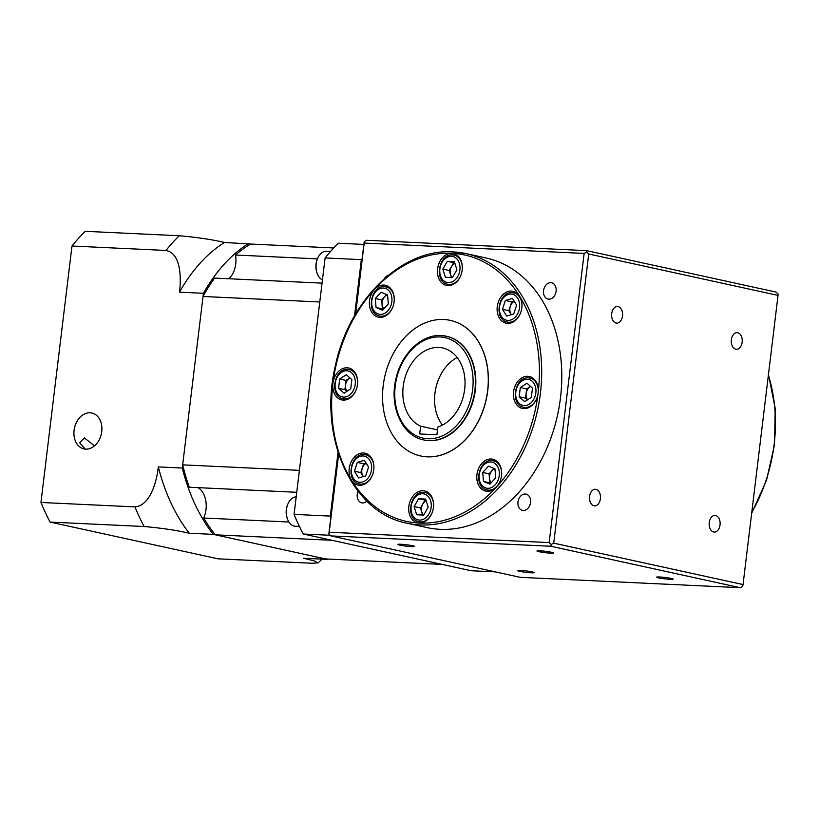 <?xml version="1.0" encoding="UTF-8"?>
<svg xmlns="http://www.w3.org/2000/svg" width="819" height="819" viewBox="0 0 819 819"><rect width="100%" height="100%" fill="white"/><g stroke="black" fill="none" stroke-linecap="round" stroke-linejoin="round"><path stroke-width="1.23" d="M438.82 347.451A40.827 30.559 102.3 0 1 442.659 347.962A40.827 30.559 102.3 0 1 464.946 386.107A40.827 30.559 102.3 0 1 437.848 427.016L436.906 434.766L419.707 433.957L420.638 426.208A40.827 30.559 102.3 0 1 404.217 380.692A40.827 30.559 102.3 0 1 438.82 347.451M511.414 314.67A8.006 5.989 102.3 0 1 514.24 301.32M452.436 277.61L445.413 277.283L442.864 269.123L447.348 261.292L454.371 261.619L456.91 269.779L452.436 277.61A8.006 5.989 102.3 0 1 450.296 270.014A8.006 5.989 102.3 0 1 454.914 263.37M383.835 308.824A8.006 5.989 102.3 0 1 382.422 300.89A8.006 5.989 102.3 0 1 387.51 294.901M347 391.267A8.006 5.989 102.3 0 1 350 377.968M363.37 476.576A8.006 5.989 102.3 0 1 366.195 463.216M423.71 515.069A8.006 5.989 102.3 0 1 421.56 507.483A8.006 5.989 102.3 0 1 426.177 500.839M491.236 482.76A8.006 5.989 102.3 0 1 489.823 474.815A8.006 5.989 102.3 0 1 494.911 468.826M527.62 399.774A8.006 5.989 102.3 0 1 530.63 386.466M527.784 376.279A16.329 12.224 -77.7 0 0 513.697 390.837A16.329 12.224 -77.7 0 0 522.338 408.394A16.329 12.224 -77.7 0 0 523.873 408.589A16.329 12.224 -77.7 0 0 538.124 393.018A16.329 12.224 -77.7 0 0 529.32 376.484A16.329 12.224 -77.7 0 0 527.784 376.279M491.175 458.998A16.329 12.224 -77.7 0 0 477.078 473.556A16.329 12.224 -77.7 0 0 485.728 491.103A16.329 12.224 -77.7 0 0 487.264 491.308A16.329 12.224 -77.7 0 0 496.529 486.988A16.329 12.224 -77.7 0 0 501.484 470.475A16.329 12.224 -77.7 0 0 492.71 459.203A16.329 12.224 -77.7 0 0 491.175 458.998M423.106 490.765A16.329 12.224 -77.7 0 0 409.009 505.323A16.329 12.224 -77.7 0 0 417.659 522.87A16.329 12.224 -77.7 0 0 419.195 523.075A16.329 12.224 -77.7 0 0 433.292 508.517A16.329 12.224 -77.7 0 0 424.641 490.97A16.329 12.224 -77.7 0 0 423.106 490.765M351.433 480.149A16.329 12.224 -77.7 0 0 358.016 485.094A16.329 12.224 -77.7 0 0 359.551 485.288A16.329 12.224 -77.7 0 0 373.638 470.741A16.329 12.224 -77.7 0 0 364.987 453.183A16.329 12.224 -77.7 0 0 363.452 452.989A16.329 12.224 -77.7 0 0 350.901 462.418A16.329 12.224 -77.7 0 0 351.433 480.149A136.353 102.078 102.3 0 1 332.923 383.353A16.329 12.224 -77.7 0 0 341.718 399.887A16.329 12.224 -77.7 0 0 343.253 400.092A16.329 12.224 -77.7 0 0 357.35 385.534A16.329 12.224 -77.7 0 0 348.699 367.987A16.329 12.224 -77.7 0 0 347.164 367.782A16.329 12.224 -77.7 0 0 332.923 383.353A136.353 102.078 102.3 0 1 374.518 289.394A16.329 12.224 -77.7 0 0 369.564 305.897A16.329 12.224 -77.7 0 0 378.327 317.178A16.329 12.224 -77.7 0 0 379.862 317.373A16.329 12.224 -77.7 0 0 393.959 302.825A16.329 12.224 -77.7 0 0 385.309 285.268A16.329 12.224 -77.7 0 0 383.773 285.063A16.329 12.224 -77.7 0 0 374.518 289.394A136.353 102.078 102.3 0 1 451.842 253.296A16.329 12.224 -77.7 0 0 437.755 267.854A16.329 12.224 -77.7 0 0 446.396 285.401A16.329 12.224 -77.7 0 0 447.932 285.606A16.329 12.224 -77.7 0 0 462.029 271.048A16.329 12.224 -77.7 0 0 453.378 253.501A16.329 12.224 -77.7 0 0 451.842 253.296A136.353 102.078 102.3 0 1 519.615 296.222A16.329 12.224 -77.7 0 0 513.032 291.288A16.329 12.224 -77.7 0 0 511.496 291.083A16.329 12.224 -77.7 0 0 497.399 305.641A16.329 12.224 -77.7 0 0 506.05 323.188A16.329 12.224 -77.7 0 0 507.585 323.392A16.329 12.224 -77.7 0 0 520.147 313.953A16.329 12.224 -77.7 0 0 519.615 296.222A136.353 102.078 102.3 0 1 538.124 393.018A136.353 102.078 102.3 0 1 496.529 486.988A136.353 102.078 102.3 0 1 419.195 523.075A136.353 102.078 102.3 0 1 351.433 480.149M446.55 336.271A53.071 39.732 102.3 0 1 446.754 336.322A53.071 39.732 102.3 0 1 474.866 393.355A53.071 39.732 102.3 0 1 429.064 440.663A53.071 39.732 102.3 0 1 424.068 440.008A53.071 39.732 102.3 0 1 423.863 439.957M443.724 319.512A69.4 51.955 102.3 0 1 450.245 320.362A69.4 51.955 102.3 0 1 487.008 394.963A69.4 51.955 102.3 0 1 427.108 456.818A69.4 51.955 102.3 0 1 420.587 455.958A69.4 51.955 102.3 0 1 383.824 381.367A69.4 51.955 102.3 0 1 443.724 319.512M450.296 320.383A69.4 51.955 102.3 0 1 450.358 320.393A69.4 51.955 102.3 0 1 487.11 394.983A69.4 51.955 102.3 0 1 427.211 456.838A69.4 51.955 102.3 0 1 420.69 455.988A69.4 51.955 102.3 0 1 420.638 455.968M453.102 251.914A137.981 103.296 102.3 0 1 466.072 253.624L486.169 258.016A137.981 103.296 102.3 0 1 559.244 406.326A137.981 103.296 102.3 0 1 440.151 529.32A137.981 103.296 102.3 0 1 427.18 527.61L407.084 523.218A137.981 103.296 102.3 0 0 420.055 524.918A137.981 103.296 102.3 0 0 539.158 401.924A137.981 103.296 102.3 0 0 466.072 253.624L452.979 251.894C402.272 248.167 349.089 299.805 335.462 365.366C317.905 437.151 352.057 513.073 407.084 523.218M550.829 282.698A8.323 6.235 -77.7 0 0 543.632 290.121A8.323 6.235 -77.7 0 0 548.044 299.068A8.323 6.235 -77.7 0 0 548.832 299.17A8.323 6.235 -77.7 0 0 556.019 291.748A8.323 6.235 -77.7 0 0 551.607 282.801A8.323 6.235 -77.7 0 0 550.829 282.698M525.255 494.021A8.323 6.235 -77.7 0 0 518.069 501.443A8.323 6.235 -77.7 0 0 522.471 510.391A8.323 6.235 -77.7 0 0 523.259 510.503A8.323 6.235 -77.7 0 0 530.446 503.071A8.323 6.235 -77.7 0 0 526.033 494.123A8.323 6.235 -77.7 0 0 525.255 494.021M358.098 491.287A8.323 6.235 -77.7 0 0 361.742 502.825A8.323 6.235 -77.7 0 0 362.52 502.927A8.323 6.235 -77.7 0 0 366.892 501.095M388.155 275.419A8.323 6.235 -77.7 0 0 384.367 278.655M713.646 531.992A8.323 5.477 92.7 0 0 714.25 532.074A8.323 5.477 92.7 0 0 720.085 524.467A8.323 5.477 92.7 0 0 715.642 515.509A8.323 5.477 92.7 0 0 715.038 515.438A8.323 5.477 92.7 0 0 709.203 523.034A8.323 5.477 92.7 0 0 713.646 531.992M593.99 505.814A8.323 5.477 92.7 0 0 594.594 505.896A8.323 5.477 92.7 0 0 600.429 498.29A8.323 5.477 92.7 0 0 595.986 489.332A8.323 5.477 92.7 0 0 595.382 489.25A8.323 5.477 92.7 0 0 589.547 496.857A8.323 5.477 92.7 0 0 593.99 505.814M616.103 323.044A8.323 5.477 92.7 0 0 616.717 323.126A8.323 5.477 92.7 0 0 622.542 315.53A8.323 5.477 92.7 0 0 618.099 306.572A8.323 5.477 92.7 0 0 617.495 306.49A8.323 5.477 92.7 0 0 611.66 314.087A8.323 5.477 92.7 0 0 616.103 323.044M735.759 349.222A8.323 5.477 92.7 0 0 736.363 349.303A8.323 5.477 92.7 0 0 742.198 341.707A8.323 5.477 92.7 0 0 737.755 332.749A8.323 5.477 92.7 0 0 737.151 332.668A8.323 5.477 92.7 0 0 731.316 340.264A8.323 5.477 92.7 0 0 735.759 349.222M539.844 550.798A8.323 0.696 -173.1 0 0 536.967 550.982A8.323 0.696 -173.1 0 0 541.748 552.201A8.323 0.696 -173.1 0 0 550.634 553.163A8.323 0.696 -173.1 0 0 553.501 552.979A8.323 0.696 -173.1 0 0 548.72 551.76A8.323 0.696 -173.1 0 0 539.844 550.798M659.5 576.986A8.323 0.696 -173.1 0 0 656.623 577.16A8.323 0.696 -173.1 0 0 661.404 578.378A8.323 0.696 -173.1 0 0 670.29 579.34A8.323 0.696 -173.1 0 0 673.157 579.166A8.323 0.696 -173.1 0 0 668.376 577.948A8.323 0.696 -173.1 0 0 659.5 576.986M520.485 570.433A8.323 0.696 -173.1 0 0 517.608 570.618A8.323 0.696 -173.1 0 0 522.389 571.836A8.323 0.696 -173.1 0 0 531.275 572.798A8.323 0.696 -173.1 0 0 534.142 572.614A8.323 0.696 -173.1 0 0 529.361 571.396A8.323 0.696 -173.1 0 0 520.485 570.433M400.829 544.256A8.323 0.696 -173.1 0 0 397.952 544.44A8.323 0.696 -173.1 0 0 402.733 545.659A8.323 0.696 -173.1 0 0 411.619 546.621A8.323 0.696 -173.1 0 0 414.486 546.437A8.323 0.696 -173.1 0 0 409.705 545.219A8.323 0.696 -173.1 0 0 400.829 544.256M506.644 316.062L502.467 309.306L505.364 300.471L512.438 298.403L516.615 305.17L513.718 313.994L506.644 316.062M388.319 303.931L382.555 310.227L376.064 307.514L375.327 298.515L381.081 292.219L387.582 294.932L388.319 303.931M351.853 379.606L350.737 388.841L344.093 393.171L338.575 388.267L339.69 379.033L346.324 374.703L351.853 379.606M364.394 460.309L368.57 467.065L365.673 475.9L358.609 477.968L354.432 471.212L357.33 462.377L364.394 460.309M418.611 498.761L425.634 499.088L428.173 507.248L423.699 515.079L416.676 514.752L414.127 506.592L418.611 498.761L425.972 500.194M482.729 472.44L488.482 466.144L494.973 468.857L495.71 477.856L489.957 484.152L483.466 481.449L482.729 472.44L489.076 473.832L493.99 468.448M519.195 396.765L520.311 387.541L526.945 383.21L532.473 388.114L531.357 397.338L524.713 401.668L519.195 396.765L525.542 398.157L526.658 388.923L530.538 386.394M338.646 454.176L329.207 532.217L549.15 542.577L584.142 253.409L364.199 243.059L355.61 314.015M588.718 253.992L553.716 543.151L743.038 584.571L778.03 295.403L588.718 253.992L586.619 252.088L584.142 253.409M330.927 535.913L520.239 577.334L740.181 587.684L550.87 546.263L330.927 535.913L328.839 534.008L329.207 532.217M364.199 243.059L364.22 241.615L366.707 240.284L586.65 250.645L775.962 292.066L778.05 293.97L778.03 295.403M364.22 241.615L355.231 314.66M328.839 534.008L338.431 453.511M743.038 584.571L742.669 586.363L740.181 587.684M549.15 542.577L551.238 544.481L553.716 543.151M551.238 544.481L550.87 546.263M586.65 250.645L586.619 252.088M527.477 399.877L525.542 398.157M526.658 388.923L520.311 387.541M490.796 483.241L489.813 482.831L489.076 473.832M489.813 482.831L483.466 481.449M422.676 515.038L420.475 507.975L424.959 500.153M420.475 507.975L414.127 506.592M363.257 476.607L360.78 472.594L363.667 463.769L366.093 463.052M360.78 472.594L354.432 471.212M363.667 463.769L357.33 462.377M346.846 391.369L344.912 389.649L346.038 380.425L349.918 377.887M344.912 389.649L338.575 388.267M346.038 380.425L339.69 379.033M383.394 309.316L382.412 308.906L381.674 299.897L386.599 294.523M382.412 308.906L376.064 307.514M381.674 299.897L375.327 298.515M451.412 277.569L449.211 270.505L453.695 262.684L454.709 262.725M449.211 270.505L442.864 269.123M453.695 262.684L447.348 261.292M511.291 314.711L508.814 310.698L511.711 301.863L514.137 301.157M508.814 310.698L502.467 309.306M511.711 301.863L505.364 300.471M442.403 425.092A40.827 30.559 102.3 0 1 457.186 357.524M437.5 429.893L420.638 426.208M85.217 449.099L79.648 442.721L84.429 437.95L94.513 445.833M90.11 412.786A18.366 13.749 -77.7 0 0 74.253 429.166A18.366 13.749 -77.7 0 0 83.988 448.904A18.366 13.749 -77.7 0 0 85.708 449.14A18.366 13.749 -77.7 0 0 101.566 432.76A18.366 13.749 -77.7 0 0 91.841 413.011A18.366 13.749 -77.7 0 0 90.11 412.786M327.641 559.397L303.685 558.271L314.148 560.861L318.1 562.888L311.998 563.247L218.008 558.824L50.113 522.092L144.113 526.515A195.956 128.88 -87.3 0 1 134.951 506.889C149.785 505.732 156.562 482.862 158.323 466.902A171.458 112.766 92.7 0 0 189.291 533.241L213.247 534.367L327.641 559.397A171.458 112.766 92.7 0 0 328.173 559.06M71.98 246.028L165.981 250.45A195.956 128.88 -87.3 0 1 179.3 235.739L85.299 231.316A195.956 128.88 92.7 0 0 71.98 246.028L40.95 502.467A195.956 128.88 92.7 0 0 50.113 522.092M179.3 235.739C197.133 237.315 212.193 239.557 224.478 242.455L250.512 244.042A169.83 111.691 92.7 0 0 235.493 255.016L317.434 258.876M248.433 243.591A171.458 112.766 92.7 0 0 203.429 293.294L182.279 468.038A171.458 112.766 92.7 0 0 213.247 534.367M224.478 242.455A171.458 112.766 92.7 0 0 179.463 292.168L203.429 293.294M40.95 502.467L134.951 506.889M182.279 468.038L158.323 466.902M189.291 533.241C177.129 530.354 162.07 528.122 144.113 526.515M179.463 292.168C181.542 276.433 180.456 253.04 165.981 250.45M296.744 492.291L189.302 487.233A169.83 111.691 92.7 0 1 182.668 464.854L203.04 296.478A169.83 111.691 92.7 0 1 214.609 278.081L322.051 283.139M203.04 296.478L319.768 301.976L299.396 470.352L182.668 464.854M215.325 534.817L332.053 540.315L442.291 564.434L325.563 558.937L215.325 534.817A169.83 111.691 92.7 0 1 203.665 518.007L288.933 522.02M203.665 518.007A20.414 13.421 92.7 0 0 198.085 487.643M228.777 278.747A20.414 13.421 92.7 0 0 235.493 255.016M250.512 244.042L333.753 247.962M316.953 272.727L316.697 271.918A13.063 8.589 -87.3 0 1 316.032 264.056A13.063 8.589 -87.3 0 1 317.301 259.193L317.629 258.415A14.701 9.664 92.7 0 0 316.206 263.882A14.701 9.664 92.7 0 0 316.953 272.727A14.701 9.664 92.7 0 0 322.43 279.975M287.234 518.314L286.978 517.506A13.063 8.589 -87.3 0 1 286.312 509.643A13.063 8.589 -87.3 0 1 287.582 504.78L287.909 504.002A14.701 9.664 92.7 0 0 286.486 509.479A14.701 9.664 92.7 0 0 287.234 518.314A14.701 9.664 92.7 0 0 295.311 526.238L299.385 526.433M363.728 244.42L338.421 243.233A195.956 128.88 92.7 0 0 325.102 257.944L294.072 514.383A195.956 128.88 92.7 0 0 303.235 534.008L471.12 570.741L495.341 571.877M361.988 258.855A195.956 128.88 92.7 0 0 361.343 259.643L354.545 315.847M294.072 514.383L330.313 516.093L338.042 452.272M330.313 516.093A195.956 128.88 92.7 0 0 330.733 517.117M325.102 257.944L361.343 259.643M303.235 534.008L330.241 535.278M296.191 496.877A14.701 9.664 92.7 0 0 287.909 504.002M330.538 251.484L326.412 251.29A14.701 9.664 92.7 0 0 317.629 258.415M512.387 292.69A14.937 11.19 102.3 0 1 513.789 292.874A14.937 11.19 102.3 0 1 521.979 305.467M520.106 314.035A14.937 11.19 102.3 0 1 508.814 322.246A14.937 11.19 102.3 0 1 507.401 322.062L511.169 322.891M507.944 320.403A13.309 9.961 -77.7 0 0 519.553 307.709A13.309 9.961 -77.7 0 0 511.138 294.072A13.309 9.961 -77.7 0 0 499.529 306.767A13.309 9.961 -77.7 0 0 507.944 320.403M452.733 254.904A14.937 11.19 102.3 0 1 454.135 255.088A14.937 11.19 102.3 0 1 462.325 267.69M460.452 276.249A14.937 11.19 102.3 0 1 449.16 284.469A14.937 11.19 102.3 0 1 447.758 284.275L451.515 285.104M448.3 282.616A13.309 9.961 -77.7 0 0 459.899 269.922A13.309 9.961 -77.7 0 0 451.484 256.286A13.309 9.961 -77.7 0 0 439.875 268.98A13.309 9.961 -77.7 0 0 448.3 282.616M384.664 286.67A14.937 11.19 102.3 0 1 386.077 286.855A14.937 11.19 102.3 0 1 394.267 299.457M392.393 308.026A14.937 11.19 102.3 0 1 381.091 316.236A14.937 11.19 102.3 0 1 379.688 316.052L383.446 316.871M380.231 314.383A13.309 9.961 -77.7 0 0 391.84 301.689A13.309 9.961 -77.7 0 0 383.415 288.053A13.309 9.961 -77.7 0 0 371.806 300.747A13.309 9.961 -77.7 0 0 380.231 314.383M348.055 369.389A14.937 11.19 102.3 0 1 349.457 369.574A14.937 11.19 102.3 0 1 357.647 382.166M355.774 390.735A14.937 11.19 102.3 0 1 344.482 398.945A14.937 11.19 102.3 0 1 343.069 398.761L346.836 399.59M343.611 397.102A13.309 9.961 -77.7 0 0 355.221 384.408A13.309 9.961 -77.7 0 0 346.806 370.772A13.309 9.961 -77.7 0 0 335.196 383.466A13.309 9.961 -77.7 0 0 343.611 397.102M364.353 454.586A14.937 11.19 102.3 0 1 365.755 454.77A14.937 11.19 102.3 0 1 373.945 467.373M372.072 475.941A14.937 11.19 102.3 0 1 360.769 484.152A14.937 11.19 102.3 0 1 359.367 483.968L363.124 484.787M359.91 482.299A13.309 9.961 -77.7 0 0 371.519 469.615A13.309 9.961 -77.7 0 0 363.093 455.968A13.309 9.961 -77.7 0 0 351.484 468.663A13.309 9.961 -77.7 0 0 359.91 482.299M423.996 492.373A14.937 11.19 102.3 0 1 425.399 492.557A14.937 11.19 102.3 0 1 433.589 505.159M431.715 513.718A14.937 11.19 102.3 0 1 420.423 521.938A14.937 11.19 102.3 0 1 419.021 521.744L422.778 522.573M419.563 520.085A13.309 9.961 -77.7 0 0 431.163 507.391A13.309 9.961 -77.7 0 0 422.747 493.755A13.309 9.961 -77.7 0 0 411.138 506.449A13.309 9.961 -77.7 0 0 419.563 520.085M492.065 460.606A14.937 11.19 102.3 0 1 493.468 460.79A14.937 11.19 102.3 0 1 501.658 473.382M499.785 481.951A14.937 11.19 102.3 0 1 488.493 490.161A14.937 11.19 102.3 0 1 487.09 489.977L490.847 490.806M487.633 488.319A13.309 9.961 -77.7 0 0 499.232 475.624A13.309 9.961 -77.7 0 0 490.816 461.988A13.309 9.961 -77.7 0 0 479.207 474.682A13.309 9.961 -77.7 0 0 487.633 488.319M528.675 377.887A14.937 11.19 102.3 0 1 530.088 378.071A14.937 11.19 102.3 0 1 538.278 390.673M536.404 399.242A14.937 11.19 102.3 0 1 525.102 407.452A14.937 11.19 102.3 0 1 523.699 407.268L527.456 408.087M524.242 405.6A13.309 9.961 -77.7 0 0 535.851 392.915A13.309 9.961 -77.7 0 0 527.426 379.269A13.309 9.961 -77.7 0 0 515.816 391.963A13.309 9.961 -77.7 0 0 524.242 405.6M440.09 336.957A51.433 38.503 102.3 0 1 472.635 389.66A51.433 38.503 102.3 0 1 427.774 438.728A51.433 38.503 102.3 0 1 395.229 386.015A51.433 38.503 102.3 0 1 440.09 336.957M441.349 335.565A53.071 39.732 102.3 0 1 446.335 336.23A53.071 39.732 102.3 0 1 474.447 393.263A53.071 39.732 102.3 0 1 428.634 440.571A53.071 39.732 102.3 0 1 423.648 439.916L424.068 440.008M768.376 375.174A137.981 103.296 102.3 0 1 751.77 512.387M517.557 293.693L512.264 292.67C498.269 291.267 493.458 319.727 507.401 322.062M457.903 255.907L452.62 254.883C438.626 253.48 433.804 281.941 447.758 284.275M389.834 287.684L384.551 286.66C370.557 285.247 365.735 313.708 379.688 316.052M353.224 370.393L347.942 369.369C333.937 367.966 329.125 396.427 343.069 398.761M369.512 455.599L364.23 454.576C350.235 453.163 345.413 481.623 359.367 483.968M429.166 493.376L423.884 492.352C409.879 490.95 405.067 519.41 419.021 521.744M497.235 461.609L491.953 460.585C477.948 459.183 473.136 487.643 487.09 489.977M533.845 378.9L528.562 377.876C514.567 376.464 509.746 404.924 523.699 407.268M446.754 336.322L441.226 335.555C421.488 334.142 401.085 354.023 395.853 379.146C389.127 406.664 402.211 435.913 423.648 439.916M751.658 513.318L766.492 480.395L774.528 444.594L775.204 408.435L768.457 374.467M318.11 562.868L322.021 559.131"/></g></svg>
